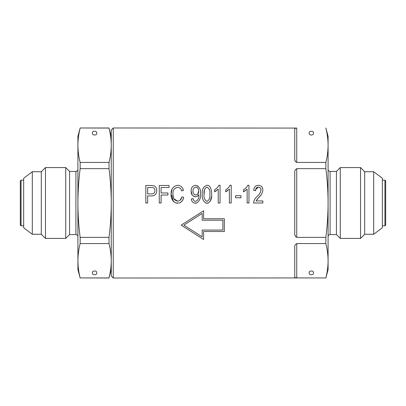 <?xml version="1.0" encoding="UTF-8"?>
<svg xmlns="http://www.w3.org/2000/svg" width="406" height="406" viewBox="0 0 406 406"><rect width="100%" height="100%" fill="white"/><g stroke="black" fill="none" stroke-linecap="round" stroke-linejoin="round"><path stroke-width="0.61" d="M96.679 272.862C97.425 275.354 91.736 275.354 92.482 272.862C91.736 270.366 97.425 270.366 96.679 272.862M92.482 133.138C91.736 135.634 97.425 135.634 96.679 133.138C97.425 130.646 91.736 130.646 92.482 133.138M21.076 225.822L21.076 180.178L20.3 180.761L20.3 225.239L21.076 225.822L23.67 225.822M32.292 234.272L32.292 171.728L23.67 178.224L23.67 227.776L32.292 234.272L41.305 234.272L45.457 238.423L65.726 238.423L65.726 167.576L45.457 167.576L45.457 238.423M32.292 171.728L41.305 171.728L41.305 234.272M65.726 167.576L69.573 171.428L69.573 234.572L75.912 234.572C77.125 234.693 77.79 235.358 77.911 236.571M111.249 136.32L109.016 128.073C110.473 133.797 111.214 139.527 111.249 145.257C111.214 150.981 110.473 156.711 109.016 162.436L109.016 168.632C110.468 180.071 111.214 191.525 111.249 203C111.214 214.444 110.473 225.898 109.016 237.368L109.016 243.564C110.473 249.289 111.214 255.019 111.249 260.743C111.214 266.473 110.473 272.203 109.016 277.927L111.249 269.68M109.016 162.436L80.144 162.436L80.144 168.632L109.016 168.632M80.144 128.073C78.688 133.797 77.947 139.527 77.911 145.257L77.911 136.32L80.144 127.986L109.016 128.073M109.016 237.368L80.144 237.368L80.144 243.564L109.016 243.564M109.016 277.927L80.144 277.927L109.016 278.014M80.144 168.632C78.693 180.071 77.947 191.525 77.911 203L77.911 145.257C77.947 150.981 78.688 156.711 80.144 162.436M80.144 243.564C78.688 249.289 77.947 255.019 77.911 260.743L77.911 203C77.947 214.444 78.688 225.898 80.144 237.368M80.144 278.014L77.911 269.68L77.911 260.743C77.947 266.473 78.688 272.203 80.144 277.927M204.416 190.069L204.116 194.235C203.568 190.982 204.497 188.592 206.898 187.064C209.405 188.506 210.374 190.896 209.806 194.235C210.349 197.494 209.415 199.884 207.004 201.406C204.512 199.945 203.553 197.549 204.116 194.235M211.516 196.717L210.166 201.427M210.196 187.09C211.287 189.308 211.765 191.688 211.627 194.241C211.765 191.703 211.287 189.318 210.196 187.09C209.471 185.902 208.395 185.288 206.969 185.243C203.244 186.719 201.686 189.719 202.295 194.241C201.802 197.925 202.929 200.843 205.659 203L208.298 203C210.958 200.833 212.069 197.915 211.627 194.241M194.053 194.276L195.849 195.032C193.875 194.621 192.911 193.368 192.957 191.267C192.86 189.049 193.835 187.648 195.885 187.064C197.839 187.613 198.762 188.957 198.651 191.089C198.773 193.241 197.839 194.555 195.849 195.032M197.651 194.22L198.651 191.089M191.363 198.904L193.185 198.676L191.363 198.904C191.454 200.797 192.342 202.168 194.017 203L196.732 203C199.732 200.782 200.975 197.692 200.473 193.738C201.021 189.374 199.402 186.542 195.611 185.243L198.148 186.187M192.114 194.931L191.14 191.135L191.231 189.764M195.611 185.243C192.52 185.887 191.028 187.851 191.14 191.135C191.028 194.291 192.464 196.194 195.443 196.854L192.845 195.783M195.54 201.406C194.078 201.173 193.292 200.26 193.185 198.676C193.286 200.249 194.068 201.163 195.54 201.406C198.067 200.28 199.163 198.164 198.828 195.058L198.828 194.626L197.433 196.194M173.57 201.665L171.104 194.119C170.819 198.194 172.408 201.158 175.869 203L173.58 201.675M183.182 198.915L182.456 200.488M182.355 200.645L180.558 202.442M179.934 200.402L181.629 197.661M173.717 198.6L177.584 201.178C174.133 200.315 172.58 197.961 172.926 194.119L173.418 197.829M182.725 188.485L183.395 190.48L181.939 190.845M183.395 190.48C182.801 187.339 180.939 185.593 177.803 185.243C173.129 186.156 170.896 189.115 171.104 194.119L171.961 189.338M309.205 133.138C308.458 130.646 314.153 130.646 313.402 133.138C314.153 135.634 308.458 135.634 309.205 133.138M313.402 272.862C314.153 270.366 308.458 270.366 309.205 272.862C308.458 275.354 314.153 275.354 313.402 272.862M113.249 278.014L113.249 127.986L111.249 129.986L111.249 276.014L113.249 278.014L325.856 277.927C327.312 272.203 328.053 266.473 328.089 260.743L328.089 269.68L325.856 278.014M384.924 180.178L385.7 180.761L385.7 225.239L384.924 225.822L384.924 180.178L382.33 180.178M373.708 171.728L382.33 178.224L382.33 227.776L373.708 234.272L373.708 171.728L364.695 171.728L364.695 234.272L373.708 234.272M336.427 171.428L336.427 234.572L330.088 234.572L330.088 171.428L336.427 171.428L340.274 167.576L360.543 167.576L360.543 238.423L364.695 234.272M340.274 167.576L340.274 238.423L360.543 238.423M181.183 225.132L203.599 239.469L203.599 231.506L224.34 231.506L224.34 218.753L203.599 218.753L203.599 210.79L181.183 225.132M294.923 234.962L295.639 236.698M296.75 277.927L294.751 277.562L294.751 247.391C294.523 245.706 295.192 244.432 296.75 243.564L296.75 277.927L325.856 277.927M296.75 237.368C295.192 236.459 294.523 235.059 294.751 233.171L294.751 172.829C294.523 170.936 295.192 169.541 296.75 168.632L296.75 237.368L325.856 237.368L325.856 243.564L296.75 243.564M253.517 203L262.849 203L262.849 200.95L256.019 200.95L258.729 197.544C261.068 195.525 262.443 193.063 262.849 190.155C262.778 187.212 261.302 185.572 258.409 185.243C255.399 185.603 253.841 187.349 253.745 190.48L255.567 190.708C255.465 188.643 256.394 187.43 258.343 187.064C260.094 187.308 260.987 188.323 261.028 190.12C260.51 192.642 259.206 194.768 257.11 196.494C255.069 198.255 253.872 200.422 253.517 203M245.285 190.774L243.498 191.845L247.142 189.115L247.142 203L248.964 203L248.964 185.243L247.782 185.243C246.858 187.181 245.432 188.699 243.498 189.795C245.427 188.704 246.853 187.186 247.782 185.243M227.527 190.774L225.741 191.845L229.385 189.115L229.385 203L231.207 203L231.207 185.243L230.024 185.243C229.101 187.181 227.675 188.699 225.741 189.795C227.67 188.704 229.096 187.186 230.024 185.243M216.373 190.774L214.586 191.845L218.23 189.115L218.23 203L220.052 203L220.052 185.243L218.87 185.243C217.946 187.181 216.52 188.699 214.586 189.795C216.515 188.704 217.941 187.186 218.87 185.243M177.64 203.228L175.869 203L179.3 203C181.786 201.955 183.228 200.056 183.624 197.311L181.802 196.854C181.467 199.412 180.061 200.853 177.584 201.178M159.264 203L161.086 203L161.086 195.032L167.917 195.032L167.917 192.982L161.086 192.982L161.086 187.521L169.053 187.521L169.053 185.471L159.264 185.471L159.264 203M151.235 185.471L145.835 185.471L145.835 203L147.652 203L147.652 195.941L151.352 195.941C154.884 195.88 156.686 194.083 156.762 190.551C156.848 188.374 155.945 186.796 154.041 185.806L151.235 185.471L154.041 185.806M172.926 194.119C172.636 190.318 174.24 188.044 177.732 187.293C179.873 187.542 181.152 188.754 181.573 190.932M195.443 196.854C196.961 196.722 198.087 195.981 198.828 194.626M214.586 191.845L214.586 189.795M225.741 191.845L225.741 189.795M243.498 191.845L243.498 189.795M296.75 162.436C295.192 161.568 294.523 160.289 294.751 158.609L294.751 128.438L296.75 128.073L296.75 162.436L325.856 162.436L325.856 168.632L296.75 168.632M113.249 127.986L296.75 128.073M294.923 160.203L295.634 161.806M240.997 197.763L235.531 197.763L235.531 195.717L240.997 195.717L240.997 197.763M325.856 237.368C327.307 225.929 328.053 214.475 328.089 203L328.089 260.743C328.053 255.019 327.312 249.289 325.856 243.564M325.856 162.436C327.312 156.711 328.053 150.981 328.089 145.257L328.089 203C328.053 191.556 327.312 180.102 325.856 168.632M325.856 127.986L328.089 136.32L328.089 145.257C328.053 139.527 327.312 133.797 325.856 128.073M151.433 187.521L147.652 187.521L147.652 193.895L151.468 193.895C153.707 193.916 154.864 192.835 154.94 190.647C154.848 188.425 153.676 187.384 151.433 187.521M196.732 203L195.382 203.228M206.948 203.228L206.365 203.183M208.293 203L207.633 203.173M258.343 187.064L255.658 189.597M261.028 190.12L260.616 188.414M259.982 196.149L256.937 199.524M183.862 225.132L202.158 236.83L202.158 230.065L222.894 230.065L222.894 220.194L202.158 220.194L202.158 213.429L183.862 225.132M69.573 171.428L75.912 171.428L75.912 234.572M21.076 180.178L23.67 180.178M41.305 171.728L45.457 167.576M80.144 127.986L109.016 127.986M75.912 171.428C77.125 171.307 77.79 170.642 77.911 169.429M69.573 234.572L65.726 238.423M382.33 225.822L384.924 225.822M336.427 234.572L340.274 238.423M330.088 171.428C328.875 171.307 328.21 170.642 328.089 169.429M330.088 234.572C328.875 234.693 328.21 235.358 328.089 236.571M364.695 171.728L360.543 167.576"/></g></svg>

